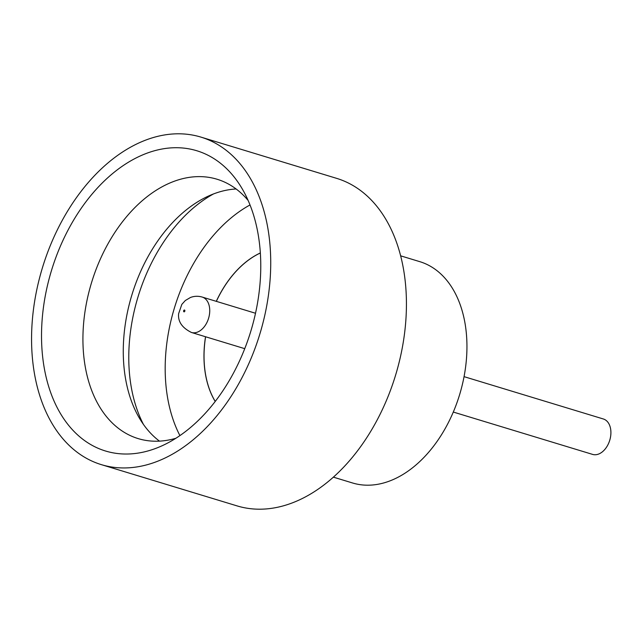 <?xml version="1.0" encoding="UTF-8"?>
<svg xmlns="http://www.w3.org/2000/svg" width="643" height="643" viewBox="0 0 643 643"><rect width="100%" height="100%" fill="white"/><g stroke="black" fill="none" stroke-linecap="round" stroke-linejoin="round"><path stroke-width="0.96" d="M464.053 376.645L603.367 418.987A18.502 12.289 106.9 0 1 610.85 434.338A18.502 12.289 106.9 0 1 592.605 454.4L453.291 412.05M42.06 320.841A156.916 104.182 106.9 0 1 123.818 165.171A156.916 104.182 106.9 0 1 241.422 187.499A156.916 104.182 106.9 0 1 260.23 280.911A156.916 104.182 106.9 0 1 163.057 445.318A156.916 104.182 106.9 0 1 42.06 320.841M248.142 200.471A135.544 89.996 -73.1 0 0 217.045 179.236A135.544 89.996 -73.1 0 0 83.389 326.17A135.544 89.996 -73.1 0 0 138.205 438.614A135.544 89.996 -73.1 0 0 175.861 438.277M143.453 424.436A145.728 96.747 106.9 0 1 129.275 343.563A145.728 96.747 106.9 0 1 213.508 193.937M159.472 441.138A135.544 89.996 106.9 0 1 139.989 419.132A135.544 89.996 106.9 0 1 123.737 338.435A135.544 89.996 106.9 0 1 207.681 196.42A135.544 89.996 106.9 0 1 236.118 188.978M400.645 255.834L419.783 261.653A115.652 76.782 106.9 0 1 466.553 357.588A115.652 76.782 106.9 0 1 352.517 482.965L333.371 477.146M200.921 137.104L336.627 178.352A171.167 113.642 106.9 0 1 405.846 320.343A171.167 113.642 106.9 0 1 237.074 505.896L101.369 464.648A171.167 113.642 106.9 0 1 32.15 322.657A171.167 113.642 106.9 0 1 200.921 137.104A171.167 113.642 106.9 0 1 270.14 279.094A171.167 113.642 106.9 0 1 101.369 464.648M250.014 204.948A145.728 96.747 -73.1 0 0 165.685 354.631A145.728 96.747 -73.1 0 0 179.911 435.6M215.236 401.425A90.213 59.895 106.9 0 1 204.345 347.59A90.213 59.895 106.9 0 1 205.591 336.763M216.353 301.358A90.213 59.895 106.9 0 1 260.351 253.004M215.204 401.457A90.213 59.895 106.9 0 1 204.281 347.566A90.213 59.895 106.9 0 1 205.527 336.747M216.289 301.334A90.213 59.895 106.9 0 1 260.343 252.956M183.601 311.051A0.924 0.611 -73.1 0 0 184.887 310.818A0.924 0.611 -73.1 0 0 183.601 311.051M209.682 312.402A18.502 12.289 106.9 0 1 191.437 332.463C182.033 327.777 177.765 321.5 178.641 313.623L181.832 304.388L185.329 300.514L190.465 297.484C194.218 296.045 198.132 295.901 202.199 297.058A18.502 12.289 106.9 0 1 209.682 312.402M244.742 348.667L191.437 332.463M255.504 313.254L202.199 297.058"/></g></svg>
